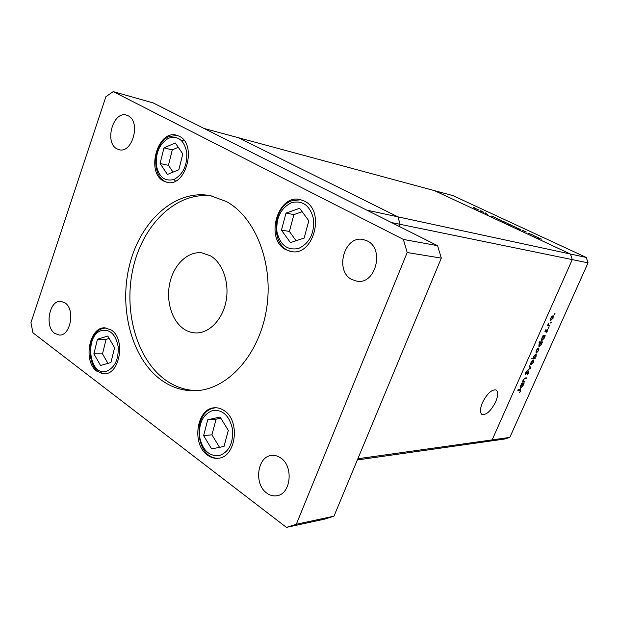 <?xml version="1.0" encoding="UTF-8"?>
<svg xmlns="http://www.w3.org/2000/svg" width="619" height="619" viewBox="0 0 619 619"><rect width="100%" height="100%" fill="white"/><g stroke="black" fill="none" stroke-linecap="round" stroke-linejoin="round"><path stroke-width="0.93" d="M586.247 257.434L570.439 254.03L434.414 190.621L570.439 254.03L397.947 216.851L238.292 137.689L203.976 128.435L366.727 210.12L397.947 216.851L400.129 224.326L397.947 216.851L238.292 137.689L452.961 195.627L586.247 257.434L588.05 262.843L509.808 437.401L505.042 438.972L487.285 441.494L492.151 439.885L509.808 437.401M588.05 262.843L572.281 259.609L570.439 254.03L572.281 259.609L400.129 224.326L399.27 226.453L400.129 224.326L391.518 222.561M533.121 235.081L528.224 233.224L533.075 235.189M522.691 230.407L526.289 232.04L522.637 230.539M520.865 229.378L520.556 229.757L516.617 227.924L520.796 229.548M516.973 227.823L512.3 225.765L516.973 227.823M506.319 222.871L501.692 220.828L506.319 222.871M491.231 216.008L496.113 218.012L491.231 216.008M474.378 207.744L473.566 207.45L474.347 207.822M478.773 210.05L474.27 208.069L478.773 210.05M481.466 211.04L480.654 210.746L481.435 211.118M483.926 212.201L480.135 210.932L483.888 212.294M485.915 213.114L485.11 212.82L485.884 213.191M487.726 214.344L485.366 213.315L487.726 214.344M496.577 218.492L501.46 220.503L496.577 218.492M511.805 225.262L509.46 224.798L506.876 223.235L511.758 225.362M533.532 235.7L538.553 237.766L533.532 235.7M541.733 239.143L537.516 237.843L541.733 239.143M524.881 381.428L524.626 382L522.304 382.093L523.318 379.733L525.276 377.93L526.46 377.892L526.196 378.472L524.556 378.596L523.558 379.818L523.457 381.397L524.881 381.428M528.843 370.827L528.874 372.646L527.318 374.619L528.665 371.423L525.461 374.232L525.562 372.684L526.87 370.951L525.841 373.683L528.843 370.827M530.901 367.926L527.605 370.201L530.259 367.98L529.276 366.433L529.562 365.806L530.901 367.926L529.864 367.353M531.125 364.877L530.599 364.243L531.017 362.44L532.201 360.637L533.508 360.026L533.392 362.425L531.125 364.877L530.707 364.653M536.495 352.838L535.977 352.172L536.402 350.354L537.586 348.551L538.87 347.955L538.762 350.393L536.495 352.838L536.1 352.621M543.149 336.249L542.731 336.233L542.995 335.645L545.254 335.746L544.163 338.284L541.695 340.682L541.826 338.167L542.809 336.071M554.995 314.003L554.454 314.514L554.988 313.423L554.995 314.003L554.57 313.787M357.859 458.749L492.151 439.885L572.281 259.609L492.151 439.885L487.285 441.494L357.356 459.948M550.817 320.704L550.314 319.984L550.763 318.112L551.947 316.309L553.193 315.752L553.069 318.305L550.477 320.534M551.189 322.522L550.655 323.041L551.181 321.957L551.189 322.522L550.778 322.306M549.858 325.424L549.595 326.012L547.351 325.865L548.403 323.582L548.38 325.215L549.858 325.424M548.867 327.737L548.326 328.256L548.852 327.172L548.867 327.737L548.449 327.521M545.2 331.97L545.146 330.724L546.02 329.509L545.447 331.382L547.513 329.532L547.436 330.948L546.523 332.295L547.165 330.097L544.999 331.861M540.402 342.462L539.048 342.415L539.304 341.827L542.492 341.936L541.408 344.466L538.932 346.872L539.064 344.373L540.402 342.462L539.288 341.866M534.801 358.246L535.218 358.246L534.963 358.827L531.736 358.819L532 358.239L533.346 358.239L533.748 356.304L536.24 353.875L536.108 356.335L534.514 358.092M521.887 383.973L521.461 383.989L521.716 383.416L524.038 383.308L522.97 385.792L520.447 388.252L520.571 385.892L521.554 383.78M520.37 391.007L520.386 390.202L517.809 390.287L518.064 389.707L520.772 389.645L520.68 391.015L519.627 392.578L520.37 391.007M552.775 316.309L551.034 318.143L551.08 320.116L552.798 318.282L552.899 316.34L552.249 316.038L552.899 316.34M547.916 325.145L549.595 326.012M544.937 331.397L545.641 331.769M543.737 335.676L544.991 336.334M543.35 335.66L544.604 336.318M543.869 336.279L542.112 338.167L542.02 340.11L543.892 338.253L544.016 336.318L542.933 335.792M541.029 341.889L542.229 342.524M540.642 341.874L541.842 342.508M541.107 342.485L539.35 344.381L539.25 346.3L541.138 344.435L541.254 342.516L539.907 341.843M538.429 348.497L536.681 350.362L536.603 352.219L538.484 350.393L538.569 348.528L537.934 348.234L538.569 348.528M533.323 357.937L534.963 358.827M534.073 358.239L535.83 356.343L535.922 354.439L534.027 356.32L534.073 358.239M533.052 360.567L531.303 362.44L531.226 364.266L533.114 362.432L533.199 360.598L532.564 360.304M529.965 367.516L530.862 368.011M528.185 371.191L528.58 371.408M525.322 373.389L525.709 373.605M523.643 381.451L524.626 382M525.245 377.938L526.196 378.472M522.947 381.103L523.457 381.397M522.854 383.362L523.782 383.888M522.451 383.378L523.38 383.904M520.239 388.043L520.68 388.291M522.629 383.935L520.865 385.869L520.78 387.687L522.699 385.784L522.807 383.966L521.709 383.424M475.121 208.348L478.541 209.856L475.121 208.348M491.989 216.201L495.517 217.764L491.989 216.201M497.312 218.677L500.856 220.248L497.312 218.677M502.527 221.107L506.04 222.662L502.527 221.107M511.062 225.076L507.472 223.49L511.023 225.184M513.136 226.043L516.687 227.614L513.136 226.043M534.259 235.87L537.934 237.51L534.259 235.87M482.41 402.752C487.037 393.715 491.54 389.436 495.935 389.916C498.334 391.541 498.249 395.495 495.68 401.77C491.107 410.73 486.611 414.985 482.178 414.537C479.802 412.966 479.88 409.035 482.41 402.752M183.742 139.995L181.878 140.977M174.086 179.417C183.193 174.295 187.418 165.227 186.745 152.204C184.021 140.103 177.986 135.429 168.639 138.192C159.741 143.492 155.632 152.467 156.305 165.118C158.812 177.042 164.739 181.808 174.086 179.417L175.401 181.104M160.089 163.517L167.44 174.442L178.845 169.722L182.814 153.868L175.278 142.966L163.958 147.887L160.089 163.517L168.438 165.335L173.041 172.128M178.264 147.283L172.291 149.86L168.438 165.335M172.291 149.86L163.958 147.887M281.467 230.129L290.419 242.617L304.146 238.067L308.811 220.766L299.619 208.286L286.001 213.091L281.467 230.129L289.406 231.444L296.099 240.737M302.142 211.713L293.917 214.592L289.406 231.444M293.917 214.592L286.001 213.091M93.895 353.813L100.541 365.473L110.925 362.533L114.592 347.723L107.791 336.055L97.477 339.204L93.895 353.813L102.506 353.867L107.961 363.368M109.184 338.446L106.073 339.39L102.506 353.867M106.073 339.39L97.477 339.204M203.605 435.583L211.628 448.907L224.024 446.438L228.303 430.383L220.07 417.028L207.767 419.752L203.605 435.583L211.953 434.84L219.528 447.336M220.759 418.142L216.093 419.171L211.953 434.84M216.093 419.171L207.767 419.752M161.118 379.942C171.502 387.44 182.837 391.038 195.124 390.744C227.011 389.993 258.773 355.786 266.356 310.173C274.155 264.63 255.833 217.308 226.229 201.461L210.274 195.635C175.456 189.05 140.807 220.604 129.758 264.22C118.461 307.767 131.406 358.262 161.118 379.942M212.294 196.068C177.785 190.946 144.119 222.794 133.611 265.922C122.887 309.005 135.917 358.494 165.288 379.849C175.038 386.875 185.669 390.465 197.182 390.628M280.747 457.99C293.855 466.355 290.891 494.287 276.755 495.765C273.25 496.314 269.915 495.424 266.758 493.095C253.658 484.197 257.233 456.342 271.633 455.452C274.805 455.097 277.846 455.948 280.747 457.99M179.224 136.234C197.415 144.227 185.878 187.542 167.122 182.35L163.555 181.019C145.597 172.291 157.675 129.348 176.639 135.244L179.224 136.234M111.405 330.097C125.881 339.08 119.854 374.797 104.1 373.775L96.982 371.307C82.652 361.658 89.19 326.306 105.114 327.869L111.405 330.097M224.341 410.722C240.667 420.966 235.909 457.472 218.198 458.246C214.383 458.64 210.793 457.58 207.427 455.066C191.17 443.993 196.772 407.728 214.808 407.782C218.143 407.619 221.316 408.594 224.341 410.722M304.324 201.067C325.656 210.522 313.794 256.328 291.448 251.585L285.792 249.658C264.607 239.244 277.529 193.639 300.215 199.597L304.324 201.067M128.141 115.784C141.078 121.517 132.466 153.721 119.173 149.705L116.976 148.862C104.178 142.741 113.022 110.778 126.423 115.119L128.141 115.784M64.987 302.838C75.441 309.353 70.574 336.225 59.207 335.026L54.681 333.37C44.328 326.499 49.427 299.859 60.879 301.314L64.987 302.838M367.229 240.907C384.732 248.799 375.71 284.562 357.178 281.266L351.84 279.548C334.368 271.006 344.234 235.259 363.043 239.491L367.229 240.907M210.615 255.91C222.817 263.106 229.68 282.984 226.012 301.407C222.43 319.861 209.052 333.455 195.65 332.929C191.464 332.774 187.542 331.467 183.874 329.022C171.649 320.843 165.691 300.432 169.954 282.341C174.117 264.228 187.983 251.09 201.871 252.838L210.615 255.91M113.2 91.612L153.133 102.909L437.594 245.689L441.308 258.115L333.974 516.169L324.356 519.194L286.442 527.388L32.946 332.79L30.95 322.654L105.864 96.734L113.2 91.612L403.379 239.421L407.186 252.521L296.308 524.254L286.442 527.388M333.974 516.169L296.308 524.254M441.308 258.115L407.186 252.521M437.594 245.689L403.379 239.421M524.486 378.155L525.113 378.503M519.039 389.653L519.945 390.163M291.564 202.645C280.887 207.999 276.012 217.679 276.933 231.676C280.043 244.985 287.224 250.594 298.482 248.505C309.438 243.383 314.467 233.595 313.554 219.149C310.15 205.609 302.823 200.107 291.564 202.645M101.771 330.469C84.13 334.956 88.919 377.01 106.561 371.253C114.855 367.585 118.732 359.391 118.175 346.663C115.745 334.539 110.283 329.138 101.771 330.469M103.218 328.418L105.957 327.931M212.828 410.443C203.179 414.111 198.738 422.777 199.504 436.441C202.258 449.742 208.711 456.172 218.871 455.723C228.775 452.303 233.34 443.56 232.574 429.478C229.572 415.929 222.995 409.585 212.828 410.443M214.159 408.014L215.629 407.759M550.956 320.085L550.314 319.752M545.401 331.366L544.991 331.15M544.016 336.318L542.948 335.753M542.02 340.11L541.385 339.777M541.254 342.516L540 341.85M539.25 346.3L538.623 345.967M536.603 352.219L535.969 351.878M533.911 358.208L533.33 357.898M533.199 360.598L532.603 360.273M531.226 364.266L530.591 363.926M528.665 371.423L528.208 371.176M525.771 373.667L525.314 373.412M522.807 383.966L521.817 383.409M520.78 387.687L520.153 387.339M520.386 390.202L519.395 389.637M481.744 414.281L482.178 414.537M169.157 136.598C152.212 143.399 150.835 178.721 167.927 182.481M169.428 136.474L177.429 135.476M292.16 200.68C270.952 207.365 270.696 248.598 292.222 251.678M292.377 200.602L300.981 199.775M102.692 328.511C84.772 333.409 86.412 373.373 104.921 373.729M102.886 328.449L105.934 327.931M213.926 408.053C191.178 412.3 195.782 460.35 219.002 458.13M214.012 408.037L215.613 407.759"/></g></svg>
